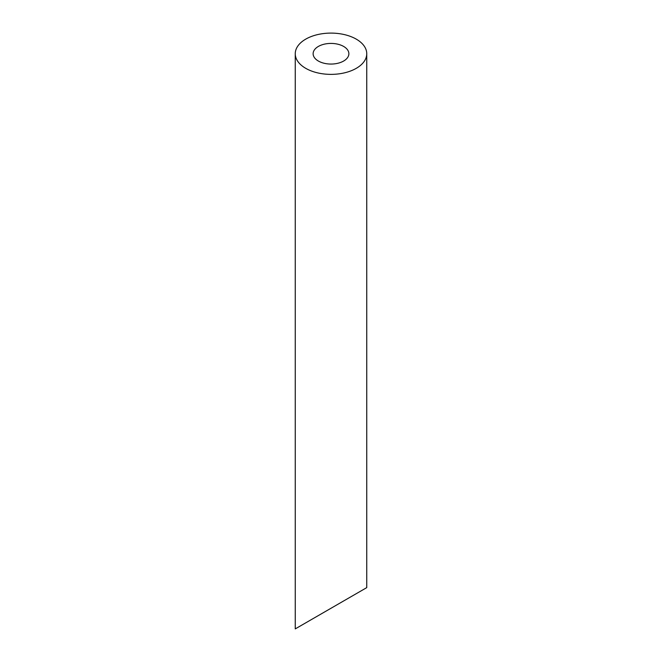 <?xml version="1.0" encoding="UTF-8"?>
<svg xmlns="http://www.w3.org/2000/svg" width="662" height="662" viewBox="0 0 662 662"><rect width="100%" height="100%" fill="white"/><g stroke="black" fill="none" stroke-linecap="round" stroke-linejoin="round"><path stroke-width="0.99" d="M318.364 61.036A17.874 10.319 0 0 0 337.843 63.271A17.874 10.319 0 0 0 348.874 53.738A17.874 10.319 0 0 0 331 43.419A17.874 10.319 0 0 0 313.126 53.738A17.874 10.319 0 0 0 318.364 61.036M343.636 600.964L313.126 618.581M305.728 68.327A35.748 20.638 0 0 0 344.679 72.803A35.748 20.638 0 0 0 366.748 53.738A35.748 20.638 0 0 0 331 33.1A35.748 20.638 0 0 0 295.252 53.738A35.748 20.638 0 0 0 305.728 68.327M366.748 53.738L366.748 587.624L295.252 628.9L295.252 53.738"/></g></svg>

